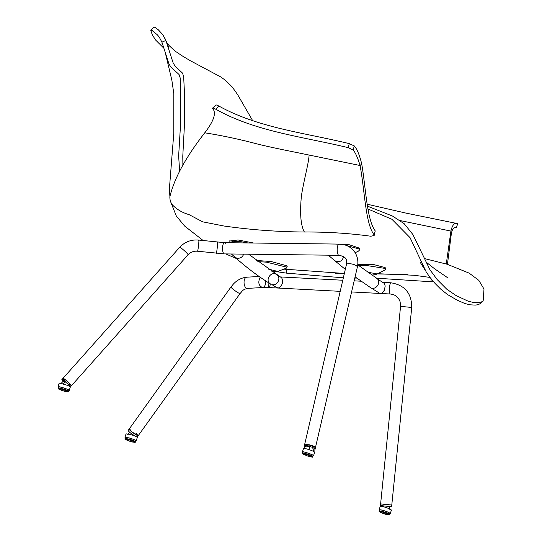 <?xml version="1.0" encoding="UTF-8"?>
<svg xmlns="http://www.w3.org/2000/svg" width="542" height="542" viewBox="0 0 542 542"><rect width="100%" height="100%" fill="white"/><g stroke="black" fill="none" stroke-linecap="round" stroke-linejoin="round"><path stroke-width="0.81" d="M355.159 252.714L358.431 251.142L359.59 249.957L358.946 248.873L346.873 245.641M367.971 272.314L376.243 273.703L376.175 274.503L384.698 270.167L385.511 269.306L384.861 268.392L365.24 265.295L358.818 265.641M371.988 275.092L376.175 274.503M268.073 269.022L276.915 271.21L277.009 271.759L286.237 268.209L286.704 267.816L286.02 267.003L266.576 262.172L257.802 261.603M271.921 271.583L277.009 271.759M248.053 242.965L240.838 241.664L233.148 241.237L229.733 242.741M356.744 278.08L354.814 278.053M343.35 277.816L286.522 273.141L277.077 271.732M344.339 273.534L335.335 273.229M366.893 204.144L406.148 213.148L457.57 223.622L456.527 227.836C453.844 226.807 452.096 228.934 451.276 234.225L447.428 264.333M433.654 281.894L376.67 278.215M407.645 274.699L377.354 273.906M451.276 234.225L450.917 231.082L446.283 263.988M457.583 223.629L457.401 223.602C454.467 222.464 452.306 224.964 450.917 231.082L399.65 220.465M304.374 232.017C300.722 225.54 299.733 213.507 301.406 195.919C304.082 178.887 308.283 165.364 309.136 155.059C292.768 151.658 275.072 148.332 258.236 144.233C240.634 139.49 222.809 135.676 204.754 132.804C185.818 157.112 174.185 178.433 169.863 196.773C169.781 199.646 170.52 202.227 172.099 204.524C176.448 209.259 182.132 212.64 189.144 214.659L202.64 221.827L223.961 226.014C250.458 229.794 277.26 231.8 304.374 232.017C326.792 231.854 348.933 233.256 370.796 236.224L374.143 235.546L374.014 234.727C365.308 223.101 364.868 191.116 360.078 165.513C357.795 157.885 355.477 152.695 353.127 149.938L348.106 147.627C303.418 136.78 255.743 131.753 215.614 109.152C213.297 107.912 212.261 107.641 212.491 108.332C216.61 112.675 214.029 120.832 204.754 132.804M215.858 104.985L212.491 108.332M309.136 155.059L360.078 165.513L361.717 163.88C359.576 155.1 357.11 149.118 354.326 145.947L349.312 143.637C305.397 132.912 258.602 128.034 219.029 106.144C216.698 104.911 215.655 104.64 215.892 105.331M374.014 234.727L375.227 230.906C366.792 219.625 365.877 188.216 361.717 163.88M374.143 235.546L375.227 230.906M312.768 456.628L313.134 455.578C313.757 454.968 302.856 451.14 302.788 452.008L302.429 453.058C302.497 452.197 313.398 456.018 312.768 456.628C310.952 456.689 315.722 458.126 307.951 456.147C299.265 452.692 303.486 453.993 302.429 453.058L302.429 453.065M313.533 455.714L314.712 452.292C315.39 451.635 303.649 447.509 303.574 448.444L302.395 451.865C302.463 450.937 314.204 455.056 313.533 455.714L313.052 455.815M302.707 452.245L302.395 451.865M68.475 391.385L68.814 390.321C69.498 389.671 58.468 386.033 58.401 386.968L58.062 388.031C58.123 387.096 69.152 390.735 68.475 391.385C67.242 391.622 70.209 392.476 64.722 391.351L58.556 389L58.062 388.031M69.213 390.45L70.325 387.008C71.056 386.311 59.18 382.388 59.112 383.397L58.001 386.839C58.069 385.829 69.945 389.752 69.213 390.45L68.732 390.579M58.319 387.225L58.001 386.839M60.711 383.912L63.048 381.338L64.762 381.602L63.346 384.258M382.232 510.157L379.515 509.805L379.149 510.855L381.866 511.214C386.263 512.549 388.804 513.62 389.488 514.433L389.854 513.382C389.17 512.569 386.629 511.492 382.232 510.157M379.434 510.042L379.115 509.663L382.042 510.049C386.778 511.485 389.515 512.644 390.254 513.518L389.773 513.626M390.254 513.518L391.439 510.097C390.701 509.223 387.964 508.064 383.228 506.628L380.301 506.242L379.115 509.663M129.26 437.997L125.371 437.421L125.026 438.478L128.921 439.054C132.871 440.26 135.046 441.188 135.439 441.838L135.785 440.775C135.392 440.131 133.217 439.203 129.26 437.997M125.283 437.679L124.972 437.292L129.159 437.909C133.42 439.21 135.757 440.206 136.184 440.903L135.696 441.032M136.184 440.903L137.295 437.462C136.869 436.764 134.531 435.761 130.27 434.467L126.076 433.844L124.972 437.292M357.74 264.821L376.405 278.046C382.496 281.779 375.423 291.352 370.254 287.429L379.502 293.154L381.737 293.236L384.278 290.404L385.213 286.02L384.298 283.391L375.017 277.416M331.718 255.228L328.838 255.187M329.157 255.126L330.952 255.16M232.084 253.995L234.639 254.022M248.595 254.198L281.759 277.924L282.667 280.56L282.436 283.06L281.671 285.051L279.503 287.504L278.331 287.971L276.698 287.551L271.833 284.557C277.362 286.393 281.813 277.497 276.44 274.442L276.44 274.442C271.149 270.675 264.381 280.451 270.566 284.001C258.338 276.481 246.42 267.511 234.822 257.077L236.786 258.148C240.072 258.656 242.382 257.315 243.717 254.137M163.996 48.367L155.595 40.013L152.329 34.884L150.798 30.467L152.004 30.447L157.315 34.776L159.199 37.046L161.916 42.161L165.886 40.467L162.817 34.695L158.223 29.702L154.944 27.344L153.643 27.1L150.852 30.291M166.672 42.547L169.504 45.968L175.168 51.158L182.322 55.941L189.978 60.535L220.906 77.032L225.906 80.69L232.22 86.984L237.484 94.403L252.802 120.9M161.916 42.161L169.036 64.146L171.062 67.316L179.036 74.478L180.181 77.906L180.689 91.327L180.31 128.373L178.643 155.933L179.646 171.347M367.7 208.88L391.927 219.28L410.057 237.66L426.161 271.827L429.691 277.05L435.158 283.541L440.87 289.252L447.604 294.597L457.306 300.227L464.785 303.486L469.921 304.794L475.232 305.112L478.03 304.726L480.327 303.588L483.146 301.061L483.999 289.049L478.83 280.363L469.169 273.141L447.184 264.259L424.44 258.568M165.886 40.467L173.176 63.001L175.086 66.104L182.532 73.136L183.65 76.612L184.334 90.351L184.544 123.02L182.79 156.076L182.884 165.208M367.191 206.035L392.598 216.102L404.183 223.697L412.855 234.469L429.921 269.706L437.137 279.536L446.696 289.137L456.107 295.58L468.363 301.277L473.369 302.436L478.498 302.572L481.167 302.09L483.146 301.061M385.531 268.92L385.789 268.486L385.125 267.592L373.228 264.449L357.761 264.611M286.881 266.813L287.172 266.488L286.481 265.661L271.339 261.583L256.271 260.424M229.957 241.244L229.828 240.865M253.71 243.04L238.06 239.984L229.767 241.034L229.889 241.583M359.61 249.625L359.874 249.117L359.224 248.073L349.387 244.788L335.098 244.042M62.967 381.372L61.842 379.637C62.194 378.858 69.471 385.166 70.155 386.731M70.331 386.981L71.334 385.857C72.262 385.504 63.414 377.51 62.953 378.391C63.428 377.523 72.255 385.504 71.334 385.857L187.986 254.842C188.907 254.496 180.079 246.508 179.605 247.382L179.605 247.382C184.802 241.84 191.197 239.408 198.785 240.079L198.548 240.655M63.062 378.831L65.88 381.934L63.062 378.831L65.853 380.105L71.158 385.308L68.861 384.481L71.226 385.416L66.09 380.294L63.035 378.783M304.611 448.41L304.021 447.197C304.387 444.576 315.891 447.407 314.956 449.731L313.344 450.687M304.604 446.466L304.367 445.91L309.624 444.86L315.092 447.394L315.308 448.2C316.25 445.87 304.746 443.038 304.38 445.659C304.665 443.464 313.669 445.084 315.092 447.394L315.275 447.753M129.484 428.973L131.896 431.954C130.039 430.47 129.131 429.494 129.186 429.034C128.346 429.82 138.081 436.669 138.305 435.572L138.305 435.572C137.458 435.721 135.317 434.515 131.896 431.954L137.946 435.619L136.028 432.99M265.587 280.851C265.885 284.631 264.862 286.86 262.524 287.538L247.735 288.371C242.369 289.624 242.633 290.905 240.167 293.412L240.167 293.412C239.937 294.516 230.201 287.666 231.041 286.881L128.217 430.389C128.163 430.849 129.071 431.818 130.927 433.309L134.985 436.08M136.713 436.906L137.336 436.92L138.305 435.572L131.896 431.954L129.66 429.007M383.384 504.236L391.785 505.022L383.384 504.236M391.785 505.022L380.619 503.897L380.45 505.571L391.615 506.695L411.73 307.47L400.565 306.352L411.73 307.47C411.71 293.276 404.772 285.051 390.924 282.795L383.018 282.375M315.092 447.394L308.242 444.664L304.651 446.533M286.522 273.141L286.942 268.879M430.924 281.522L431.269 279.083M456.527 227.836L457.401 223.602M349.312 143.637L348.106 147.627M353.127 149.938L354.326 145.947M215.614 109.152L219.029 106.144M307.944 456.14C313.547 457.57 313.195 457.055 306.887 454.603C301.291 453.18 301.643 453.688 307.944 456.14M308.689 449.704L309.861 446.974M64.694 391.338C69.301 392.117 68.238 391.385 61.497 389.136C56.896 388.357 57.96 389.088 64.694 391.338M381.934 511.885C378.133 511.316 379.596 512.176 386.338 514.46C390.145 515.029 388.675 514.168 381.934 511.885L381.866 511.214M128.881 439.697C123.833 438.715 124.619 439.379 131.245 441.676C136.293 442.658 135.507 442.001 128.881 439.697L128.921 439.054M343.703 256.623C342.029 261.474 339.035 262.816 334.712 260.655L328.289 255.18M187.986 254.842C190.547 252.105 193.724 250.899 197.518 251.231L197.518 251.231C197.932 251.739 199.327 239.882 198.785 240.079L224.7 242.68L225.689 243.331M216.238 253.358L216.244 253.358C216.658 253.873 218.047 242.017 217.511 242.213M197.518 251.231L224.557 253.9C221.895 254.327 221.807 242.382 224.7 242.68L339.346 244.096C344.651 244.198 349.129 246.054 352.774 249.652L354.908 252.321C357.74 256.861 358.54 261.847 357.313 267.281L314.956 449.731M339.211 255.316L339.204 255.316C336.541 255.743 336.453 243.798 339.346 244.096M224.557 253.9L339.204 255.316C347.7 257.152 346.575 260.302 346.385 264.733L346.385 264.733C346.684 262.524 355.681 264.144 357.097 266.474L357.313 267.281M247.735 288.371C243.297 288.913 242.592 277.28 247.023 277.172L246.481 277.213C241.624 277.782 237.328 279.977 233.609 283.798L231.041 286.881L231.522 286.853M247.105 277.165L259.137 276.488M270.322 283.859C269.963 286.312 269.537 287.545 269.028 287.565L262.518 287.538C258.588 285.736 257.802 282.294 260.167 277.206M340.207 291.345L269.028 287.565C268.398 287.246 268.107 285.559 268.148 282.497M380.619 503.897L400.565 306.352L400.132 301.86C398.871 298.114 396.446 295.641 392.855 294.448L390.335 294.001C388.858 294.191 389.407 282.91 390.843 282.802L390.924 282.795M359.685 248.548L359.59 249.957M385.586 267.999L385.511 269.306M287.009 266.081L286.704 267.816M230.059 240.729L229.72 242.437M313.12 451.743C313.378 449.731 313.269 448.58 312.802 448.281M68.848 385.992L68.922 385.179M389.488 514.433C388.431 514.737 390.721 515.388 386.338 514.46C382.699 513.579 378.12 511.147 379.285 511.519L379.149 510.855M382.381 505.822L382.076 506.343M389.529 506.086L389.847 509.548M135.439 441.838C135.893 442.333 135.033 442.414 132.865 442.096C130.08 441.703 123.481 438.668 125.161 439.128L125.026 438.478M130.019 431.791L127.682 434.366M370.254 287.429L355.091 276.86M345.308 269.374L334.712 260.655M231.38 253.981L234.822 257.077M447.286 277.49L434.582 268.791L425.836 261.888M164.707 37.838L168.643 47.127M162.817 44.6L162.038 43.509L162.979 45.088M165.716 54.485L171.848 80.128L173.813 93.698L173.779 133.379L169.395 188.806L169.903 196.597M170.852 202.329L176.34 216.055L184.673 226.082L203.23 240.587M225.709 253.913L236.475 258.554M283.845 269.13L344.36 273.459M377.713 273.717L414.074 275.255L429.969 277.416M420.477 262.748L425.24 270.268M287.233 266.115L287.165 266.488M229.835 240.682L229.767 241.034M61.842 379.637L179.605 247.382M304.021 447.197L346.385 264.733M240.167 293.412L138.305 435.572M361.121 281.217L354.163 280.844M342.788 280.241L280.499 276.942M390.335 294.001L351.589 291.948"/></g></svg>
